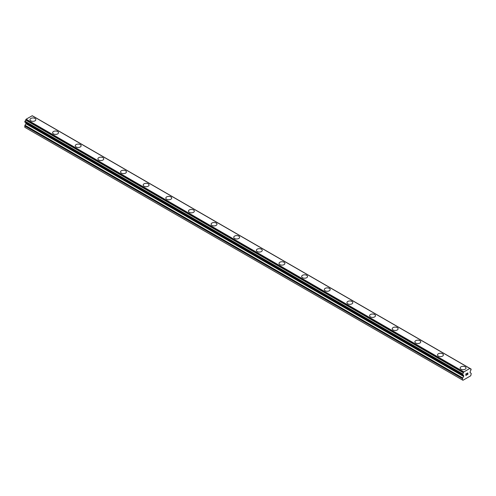 <?xml version="1.0" encoding="UTF-8"?>
<svg xmlns="http://www.w3.org/2000/svg" width="496" height="496" viewBox="0 0 496 496"><rect width="100%" height="100%" fill="white"/><g stroke="black" fill="none" stroke-linecap="round" stroke-linejoin="round"><path stroke-width="0.74" d="M29.977 119.648A2.933 1.693 180 0 1 31.787 118.079A2.933 1.693 180 0 1 34.987 118.445A2.933 1.693 180 0 1 35.848 119.648A2.933 1.693 180 0 1 34.038 121.21A2.933 1.693 180 0 1 30.839 120.844A2.933 1.693 180 0 1 29.977 119.648A2.933 1.693 180 0 1 31.794 118.085A2.933 1.693 180 0 1 34.987 118.451A2.933 1.693 180 0 1 35.848 119.648M52.619 132.717A2.933 1.693 180 0 1 54.43 131.149A2.933 1.693 180 0 1 57.629 131.521A2.933 1.693 180 0 1 58.491 132.717A2.933 1.693 180 0 1 56.674 134.28A2.933 1.693 180 0 1 53.481 133.914A2.933 1.693 180 0 1 52.619 132.717A2.933 1.693 180 0 1 54.43 131.155A2.933 1.693 180 0 1 57.629 131.521A2.933 1.693 180 0 1 58.491 132.717M75.262 145.787A2.933 1.693 180 0 1 77.072 144.224A2.933 1.693 180 0 1 80.271 144.59A2.933 1.693 180 0 1 81.127 145.793A2.933 1.693 180 0 1 79.317 147.355A2.933 1.693 180 0 1 76.117 146.983A2.933 1.693 180 0 1 75.262 145.787A2.933 1.693 180 0 1 77.072 144.224A2.933 1.693 180 0 1 80.271 144.596A2.933 1.693 180 0 1 81.127 145.787M97.898 158.863A2.933 1.693 180 0 1 99.715 157.294A2.933 1.693 180 0 1 102.908 157.66A2.933 1.693 180 0 1 103.769 158.863A2.933 1.693 180 0 1 101.959 160.425A2.933 1.693 180 0 1 98.76 160.059A2.933 1.693 180 0 1 97.898 158.863A2.933 1.693 180 0 1 99.715 157.3A2.933 1.693 180 0 1 102.908 157.666A2.933 1.693 180 0 1 103.769 158.863M120.54 171.932A2.933 1.693 180 0 1 122.351 170.364A2.933 1.693 180 0 1 125.55 170.736A2.933 1.693 180 0 1 126.412 171.932A2.933 1.693 180 0 1 124.601 173.495A2.933 1.693 180 0 1 121.402 173.129A2.933 1.693 180 0 1 120.54 171.932A2.933 1.693 180 0 1 122.357 170.37A2.933 1.693 180 0 1 125.55 170.736A2.933 1.693 180 0 1 126.412 171.932M143.183 185.002A2.933 1.693 180 0 1 144.993 183.439A2.933 1.693 180 0 1 148.192 183.805A2.933 1.693 180 0 1 149.054 185.008A2.933 1.693 180 0 1 147.238 186.57A2.933 1.693 180 0 1 144.038 186.198A2.933 1.693 180 0 1 143.183 185.002A2.933 1.693 180 0 1 144.993 183.439A2.933 1.693 180 0 1 148.192 183.811A2.933 1.693 180 0 1 149.054 185.002M165.825 198.078A2.933 1.693 180 0 1 167.636 196.515A2.933 1.693 180 0 1 170.835 196.881A2.933 1.693 180 0 1 171.69 198.078M170.835 196.875A2.933 1.693 180 0 1 171.69 198.071A2.933 1.693 180 0 1 169.88 199.64A2.933 1.693 180 0 1 166.681 199.274A2.933 1.693 180 0 1 165.825 198.071A2.933 1.693 180 0 1 167.636 196.509A2.933 1.693 180 0 1 170.835 196.875M188.461 211.147A2.933 1.693 180 0 1 190.278 209.579A2.933 1.693 180 0 1 193.471 209.951A2.933 1.693 180 0 1 194.333 211.147A2.933 1.693 180 0 1 192.522 212.71A2.933 1.693 180 0 1 189.323 212.344A2.933 1.693 180 0 1 188.461 211.147A2.933 1.693 180 0 1 190.278 209.585A2.933 1.693 180 0 1 193.471 209.951A2.933 1.693 180 0 1 194.333 211.147M211.104 224.217A2.933 1.693 180 0 1 212.914 222.654A2.933 1.693 180 0 1 216.113 223.02A2.933 1.693 180 0 1 216.975 224.217A2.933 1.693 180 0 1 215.165 225.785A2.933 1.693 180 0 1 211.966 225.413A2.933 1.693 180 0 1 211.104 224.217A2.933 1.693 180 0 1 212.92 222.654A2.933 1.693 180 0 1 216.113 223.026A2.933 1.693 180 0 1 216.975 224.217M233.746 237.293A2.933 1.693 180 0 1 235.557 235.73A2.933 1.693 180 0 1 238.756 236.096A2.933 1.693 180 0 1 239.618 237.293M238.756 236.09A2.933 1.693 180 0 1 239.618 237.286A2.933 1.693 180 0 1 237.801 238.855A2.933 1.693 180 0 1 234.602 238.489A2.933 1.693 180 0 1 233.746 237.286A2.933 1.693 180 0 1 235.557 235.724A2.933 1.693 180 0 1 238.756 236.09M261.398 249.166A2.933 1.693 180 0 1 262.254 250.362A2.933 1.693 180 0 1 260.443 251.925A2.933 1.693 180 0 1 257.244 251.559A2.933 1.693 180 0 1 256.382 250.362A2.933 1.693 180 0 1 258.199 248.8A2.933 1.693 180 0 1 261.398 249.166M256.382 250.362A2.933 1.693 180 0 1 258.199 248.794A2.933 1.693 180 0 1 261.398 249.159A2.933 1.693 180 0 1 262.254 250.362M279.025 263.432A2.933 1.693 180 0 1 280.835 261.869A2.933 1.693 180 0 1 284.034 262.235A2.933 1.693 180 0 1 284.896 263.432A2.933 1.693 180 0 1 283.086 265A2.933 1.693 180 0 1 279.887 264.628A2.933 1.693 180 0 1 279.025 263.432A2.933 1.693 180 0 1 280.841 261.869A2.933 1.693 180 0 1 284.034 262.235A2.933 1.693 180 0 1 284.896 263.432M301.667 276.508A2.933 1.693 180 0 1 303.478 274.939A2.933 1.693 180 0 1 306.677 275.311A2.933 1.693 180 0 1 307.539 276.508M306.677 275.305A2.933 1.693 180 0 1 307.539 276.501A2.933 1.693 180 0 1 305.722 278.07A2.933 1.693 180 0 1 302.529 277.704A2.933 1.693 180 0 1 301.667 276.501A2.933 1.693 180 0 1 303.478 274.939A2.933 1.693 180 0 1 306.677 275.305M329.319 288.381A2.933 1.693 180 0 1 330.175 289.577A2.933 1.693 180 0 1 328.364 291.14A2.933 1.693 180 0 1 325.165 290.774A2.933 1.693 180 0 1 324.31 289.577A2.933 1.693 180 0 1 326.12 288.015A2.933 1.693 180 0 1 329.319 288.381M324.31 289.577A2.933 1.693 180 0 1 326.12 288.009A2.933 1.693 180 0 1 329.319 288.374A2.933 1.693 180 0 1 330.175 289.577M346.946 302.647A2.933 1.693 180 0 1 348.762 301.078A2.933 1.693 180 0 1 351.962 301.45A2.933 1.693 180 0 1 352.817 302.647A2.933 1.693 180 0 1 351.007 304.209A2.933 1.693 180 0 1 347.808 303.843A2.933 1.693 180 0 1 346.946 302.647A2.933 1.693 180 0 1 348.762 301.084A2.933 1.693 180 0 1 351.962 301.45A2.933 1.693 180 0 1 352.817 302.647M369.588 315.723A2.933 1.693 180 0 1 371.405 314.154A2.933 1.693 180 0 1 374.598 314.526A2.933 1.693 180 0 1 375.46 315.723M374.598 314.52A2.933 1.693 180 0 1 375.46 315.716A2.933 1.693 180 0 1 373.649 317.285A2.933 1.693 180 0 1 370.45 316.919A2.933 1.693 180 0 1 369.588 315.716A2.933 1.693 180 0 1 371.399 314.154A2.933 1.693 180 0 1 374.598 314.52M397.24 327.596A2.933 1.693 180 0 1 398.102 328.792A2.933 1.693 180 0 1 396.285 330.355A2.933 1.693 180 0 1 393.092 329.989A2.933 1.693 180 0 1 392.231 328.792A2.933 1.693 180 0 1 394.041 327.23A2.933 1.693 180 0 1 397.24 327.596M392.231 328.792A2.933 1.693 180 0 1 394.041 327.224A2.933 1.693 180 0 1 397.24 327.589A2.933 1.693 180 0 1 398.102 328.792M414.873 341.862A2.933 1.693 180 0 1 416.683 340.293A2.933 1.693 180 0 1 419.883 340.665A2.933 1.693 180 0 1 420.738 341.862A2.933 1.693 180 0 1 418.928 343.424A2.933 1.693 180 0 1 415.729 343.058A2.933 1.693 180 0 1 414.873 341.862A2.933 1.693 180 0 1 416.683 340.299A2.933 1.693 180 0 1 419.883 340.665A2.933 1.693 180 0 1 420.738 341.862M437.509 354.938A2.933 1.693 180 0 1 439.326 353.369A2.933 1.693 180 0 1 442.519 353.741A2.933 1.693 180 0 1 443.381 354.938M442.519 353.735A2.933 1.693 180 0 1 443.381 354.931A2.933 1.693 180 0 1 441.57 356.5A2.933 1.693 180 0 1 438.371 356.128A2.933 1.693 180 0 1 437.509 354.931A2.933 1.693 180 0 1 439.326 353.369A2.933 1.693 180 0 1 442.519 353.735M465.161 366.811A2.933 1.693 180 0 1 466.023 368.007A2.933 1.693 180 0 1 464.213 369.57A2.933 1.693 180 0 1 461.013 369.204A2.933 1.693 180 0 1 460.152 368.001A2.933 1.693 180 0 1 461.968 366.445A2.933 1.693 180 0 1 465.161 366.811M460.152 368.001A2.933 1.693 180 0 1 461.962 366.439A2.933 1.693 180 0 1 465.161 366.804A2.933 1.693 180 0 1 466.023 368.001M465.955 373.965L465.955 374.579L465.949 373.965L466.637 373.569L465.955 373.965M465.955 374.579L466.321 374.368M465.955 374.685L465.955 375.298L465.949 374.678M465.955 375.298L466.637 374.902M465.862 375.447L466.637 375.001L465.862 375.453L465.862 373.916L466.637 373.469M467.17 373.55L467.877 372.899M467.877 373.345L467.691 373.748L467.877 373.345M467.691 373.748L467.275 374.53L467.691 373.742M467.275 374.53L468.001 374.114M467.089 374.74L468.001 374.213L467.089 374.74L467.852 373.209L467.313 373.246L467.79 372.967M463.382 375.23L462.694 374.833A1.066 0.614 -60 0 1 463.152 374.821A1.066 0.614 -60 0 1 463.363 375.199L462.576 374.84L462.694 373.91A1.066 0.614 -60 0 0 463.363 372.769L463.859 371.919L469.861 368.447L470.357 368.733A1.066 0.614 -60 0 0 470.574 369.105A1.066 0.614 -60 0 0 471.033 369.092L471.033 370.016A1.066 0.614 -60 0 0 470.357 371.157L469.991 372.465L470.977 373.215A1.066 0.614 -60 0 1 471.2 373.705L470.747 375.782L462.973 380.271L462.52 380.01L462.52 378.715A1.066 0.614 -60 0 1 462.743 377.971L463.617 376.452L25.897 123.733L25.023 125.252A1.066 0.614 120 0 0 24.8 125.996L24.8 127.292L462.52 380.01M463.617 376.452L463.363 375.199M25.99 122.779L25.897 123.733M24.8 121.997L462.52 374.734L24.8 121.997L24.967 121.191A1.066 0.614 -60 0 0 25.643 120.051L26.139 119.201L32.252 115.729L469.979 368.447L32.252 115.729M469.861 368.447L32.141 115.735M463.859 371.919L26.139 119.201M471.033 369.092L470.351 368.702M463.748 372.043L26.021 119.325M463.419 372.608L25.699 119.896M463.363 372.769L25.643 120.051M462.694 373.91L24.967 121.191M462.52 374.22L24.8 121.508M463.729 375.615L26.009 122.896M463.729 376.08L26.009 123.361M462.743 377.971L25.023 125.252M462.52 378.715L24.8 125.996M471.144 369.092L33.424 116.374M462.576 374.84L24.856 122.121M463.413 375.261L462.681 374.84"/></g></svg>
